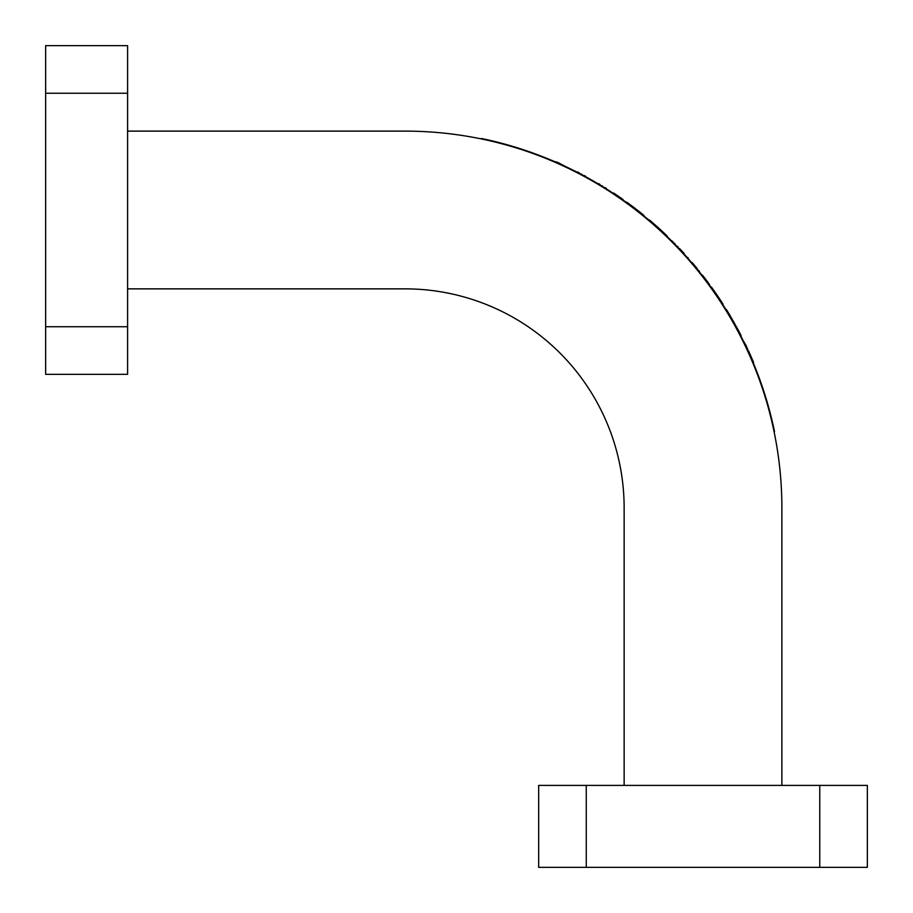 <?xml version="1.0" encoding="UTF-8"?>
<svg xmlns="http://www.w3.org/2000/svg" width="913" height="913" viewBox="0 0 913 913"><rect width="100%" height="100%" fill="white"/><g stroke="black" fill="none" stroke-linecap="round" stroke-linejoin="round"><path stroke-width="1.37" d="M538.67 785.397L586.26 785.397L586.26 867.35L538.67 867.35L538.67 785.397M819.76 785.397L867.35 785.397L867.35 867.35L819.76 867.35L819.76 785.397L586.26 785.397M819.76 867.35L586.26 867.35M781.882 785.397L781.882 507.982A376.852 376.852 0 0 0 405.018 131.118L127.603 131.118M127.603 288.862L405.018 288.862A219.12 219.12 0 0 1 624.138 507.982L624.138 785.397M127.603 326.74L127.603 374.33L45.65 374.33L45.65 326.74L127.603 326.74L127.603 45.65L45.65 45.65L45.65 93.24L127.603 93.24M45.65 93.24L45.65 326.74M774.064 431.644L774.498 431.564A377.286 377.286 0 0 0 481.436 138.502L481.356 138.936M566.151 166.828L558.539 162.845L566.151 166.828M579.949 173.687L587.493 177.75M586.009 176.928L585.438 176.62M585.107 176.437L583.35 175.49M582.243 174.897L581.296 173.904M600.731 185.419L608.001 189.938M605.696 188.477L604.007 187.427M602.934 186.766L602.066 185.716M634.546 208.529L633.439 207.685L634.809 208.175A377.731 377.731 0 0 1 643.927 215.388L643.654 215.73M631.294 206.064L628.817 204.227M629.844 204.98L628.03 203.645M635.482 208.689L626.809 202.218M652.761 222.829A377.731 377.731 0 0 0 649.428 219.976L649.154 220.307A377.286 377.286 0 0 1 652.464 223.16L652.761 222.829A377.731 377.731 0 0 1 667.152 235.999L666.844 236.319M679.466 248.439L684.077 253.403L680.048 249.694M678.793 248.359L670.827 240.21L673.098 241.865M674.901 244.319L676.328 245.791M674.148 243.554L672.002 241.386M683.883 253.186L684.556 254.579L681.406 251.143M692.271 263.366L689.007 259.577A377.286 377.286 0 0 1 692.271 263.366M688.071 257.843A377.731 377.731 0 0 0 687.809 257.546L687.478 257.843A377.286 377.286 0 0 1 687.831 258.242L693.971 265.375A377.286 377.286 0 0 1 695.158 266.79M700.054 272.804L696.311 268.182A377.286 377.286 0 0 1 696.939 268.947M694.302 265.09L699.575 272.211M695.261 266.916L693.971 265.375M702.234 275.566A377.286 377.286 0 0 1 709.196 284.753L709.549 284.502A377.731 377.731 0 0 0 702.576 275.292L702.234 275.566M740.728 335.79L741.116 335.585A377.731 377.731 0 0 0 738.058 329.753L729.841 315.168L732.911 321.33M751.992 359.779A377.286 377.286 0 0 1 752.266 360.418M752.666 361.365A377.286 377.286 0 0 1 753.122 362.472L753.533 362.301A377.731 377.731 0 0 0 753.065 361.194L750.851 357.143M749.824 354.815L749.356 353.753M749.082 353.137L748.694 352.292M746.058 346.598L749.117 353.228M750.395 356.081L749.87 354.906M745.43 345.274L744.517 343.379M743.901 342.113L748.34 351.505M750.943 357.348L750.497 356.332M749.927 355.043L749.425 353.924M749.048 353.069L748.055 350.9M748.922 351.722L748.523 350.843M747.736 349.143L747.45 348.526M745.91 345.262L745.636 344.68M753.065 361.194L748.74 351.322M750.554 355.374L750.224 354.632M746.96 347.488L745.841 345.114M745.807 345.046L743.056 340.401M738.058 329.753L733.664 322.654M734.041 322.437L733.299 321.114M726.086 309.815L726.451 309.587A377.731 377.731 0 0 1 729.841 315.168M711.067 287.333L711.421 287.07A377.731 377.731 0 0 1 723.062 304.189L722.697 304.428M696.003 267.121L695.227 266.185M694.473 265.295L693.321 263.914M692.99 263.526L692.122 262.499M699.506 271.412L698.867 270.625M697.372 268.787L696.083 267.224M671.671 241.055L675.54 244.981M674.992 243.782L674.41 243.2M681.726 250.847L680.893 249.945M678.074 246.978L677.412 246.282M682.194 251.349L681.269 250.356M630.381 204.832L627.071 202.412M632.515 206.429L633.725 207.354M634.467 208.472L632.355 206.863M631.682 206.361L630.986 205.836M613.239 193.339L613.479 192.974A377.731 377.731 0 0 1 623.008 199.491L622.757 199.856M600.046 184.483L598.471 183.547M606.152 188.249L605.159 187.622M600.948 185.544L599.83 184.871M598.62 184.141L596.714 183.011M602.626 186.572L601.827 186.081M579.219 172.808L577.587 171.964M585.541 176.175L584.514 175.616M580.189 173.812L579.025 173.208M577.769 172.557L575.795 171.553M581.912 174.725L581.09 174.292M556.017 162.217L556.188 161.818A377.731 377.731 0 0 1 558.539 162.845"/></g></svg>
